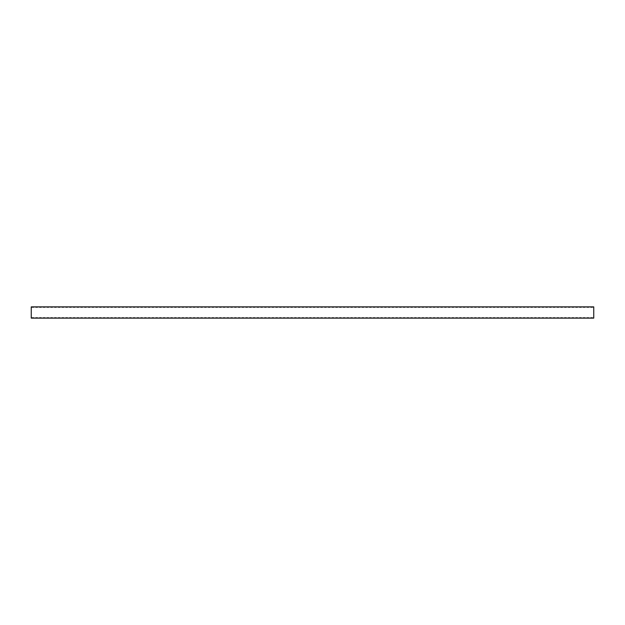 <?xml version="1.0" encoding="UTF-8"?>
<svg xmlns="http://www.w3.org/2000/svg" width="625" height="625" viewBox="0 0 625 625"><rect width="100%" height="100%" fill="white"/><g stroke="black" fill="none" stroke-linecap="round" stroke-linejoin="round"><path stroke-width="0.94" d="M31.25 306.875L34.531 306.875A4.266 4.266 0 0 1 31.25 306.875L31.25 318.125A4.266 4.266 0 0 1 34.531 318.125L35 318.125A4.266 4.266 0 0 1 38.281 318.125L38.75 318.125A4.266 4.266 0 0 1 42.031 318.125L42.5 318.125A4.266 4.266 0 0 1 45.781 318.125L46.25 318.125A4.266 4.266 0 0 1 49.531 318.125L50 318.125A4.266 4.266 0 0 1 53.281 318.125L53.75 318.125A4.266 4.266 0 0 1 57.031 318.125L57.5 318.125A4.266 4.266 0 0 1 60.781 318.125L61.25 318.125A4.266 4.266 0 0 1 64.531 318.125L65 318.125A4.266 4.266 0 0 1 68.281 318.125L68.75 318.125A4.266 4.266 0 0 1 72.031 318.125L72.5 318.125A4.266 4.266 0 0 1 75.781 318.125L76.25 318.125A4.266 4.266 0 0 1 79.531 318.125L80 318.125A4.266 4.266 0 0 1 83.281 318.125L83.75 318.125A4.266 4.266 0 0 1 87.031 318.125L87.5 318.125A4.266 4.266 0 0 1 90.781 318.125L91.25 318.125A4.266 4.266 0 0 1 94.531 318.125L95 318.125A4.266 4.266 0 0 1 98.281 318.125L98.75 318.125A4.266 4.266 0 0 1 102.031 318.125L102.5 318.125A4.266 4.266 0 0 1 105.781 318.125L106.25 318.125A4.266 4.266 0 0 1 109.531 318.125L110 318.125A4.266 4.266 0 0 1 113.281 318.125L113.75 318.125A4.266 4.266 0 0 1 117.031 318.125L117.5 318.125A4.266 4.266 0 0 1 120.781 318.125L121.25 318.125A4.266 4.266 0 0 1 124.531 318.125L125 318.125A4.266 4.266 0 0 1 128.281 318.125L128.75 318.125A4.266 4.266 0 0 1 132.031 318.125L132.5 318.125A4.266 4.266 0 0 1 135.781 318.125L136.25 318.125A4.266 4.266 0 0 1 139.531 318.125L140 318.125A4.266 4.266 0 0 1 143.281 318.125L143.75 318.125A4.266 4.266 0 0 1 147.031 318.125L147.5 318.125A4.266 4.266 0 0 1 150.781 318.125L151.25 318.125A4.266 4.266 0 0 1 154.531 318.125L155 318.125A4.266 4.266 0 0 1 158.281 318.125L158.75 318.125A4.266 4.266 0 0 1 162.031 318.125L162.5 318.125A4.266 4.266 0 0 1 165.781 318.125L166.25 318.125A4.266 4.266 0 0 1 169.531 318.125L170 318.125A4.266 4.266 0 0 1 173.281 318.125L173.75 318.125A4.266 4.266 0 0 1 177.031 318.125L177.5 318.125A4.266 4.266 0 0 1 180.781 318.125L181.25 318.125A4.266 4.266 0 0 1 184.531 318.125L185 318.125A4.266 4.266 0 0 1 188.281 318.125L188.75 318.125A4.266 4.266 0 0 1 192.031 318.125L192.5 318.125A4.266 4.266 0 0 1 195.781 318.125L196.25 318.125A4.266 4.266 0 0 1 199.531 318.125L200 318.125A4.266 4.266 0 0 1 203.281 318.125L203.75 318.125A4.266 4.266 0 0 1 207.031 318.125L207.5 318.125A4.266 4.266 0 0 1 210.781 318.125L211.25 318.125A4.266 4.266 0 0 1 214.531 318.125L215 318.125A4.266 4.266 0 0 1 218.281 318.125L218.75 318.125A4.266 4.266 0 0 1 222.031 318.125L222.5 318.125A4.266 4.266 0 0 1 225.781 318.125L226.25 318.125A4.266 4.266 0 0 1 229.531 318.125L230 318.125A4.266 4.266 0 0 1 233.281 318.125L233.75 318.125A4.266 4.266 0 0 1 237.031 318.125L237.5 318.125A4.266 4.266 0 0 1 240.781 318.125L241.25 318.125A4.266 4.266 0 0 1 244.531 318.125L245 318.125A4.266 4.266 0 0 1 248.281 318.125L248.75 318.125A4.266 4.266 0 0 1 252.031 318.125L252.5 318.125A4.266 4.266 0 0 1 255.781 318.125L256.25 318.125A4.266 4.266 0 0 1 259.531 318.125L260 318.125A4.266 4.266 0 0 1 263.281 318.125L263.75 318.125A4.266 4.266 0 0 1 267.031 318.125L267.5 318.125A4.266 4.266 0 0 1 270.781 318.125L271.25 318.125A4.266 4.266 0 0 1 274.531 318.125L275 318.125A4.266 4.266 0 0 1 278.281 318.125L278.75 318.125A4.266 4.266 0 0 1 282.031 318.125L282.5 318.125A4.266 4.266 0 0 1 285.781 318.125L286.25 318.125A4.266 4.266 0 0 1 289.531 318.125L290 318.125A4.266 4.266 0 0 1 293.281 318.125L293.75 318.125A4.266 4.266 0 0 1 297.031 318.125L297.5 318.125A4.266 4.266 0 0 1 300.781 318.125L301.25 318.125A4.266 4.266 0 0 1 304.531 318.125L305 318.125A4.266 4.266 0 0 1 308.281 318.125L308.75 318.125A4.266 4.266 0 0 1 312.031 318.125L312.5 318.125A4.266 4.266 0 0 1 315.781 318.125L316.25 318.125A4.266 4.266 0 0 1 319.531 318.125L320 318.125A4.266 4.266 0 0 1 323.281 318.125L323.75 318.125A4.266 4.266 0 0 1 327.031 318.125L327.5 318.125A4.266 4.266 0 0 1 330.781 318.125L331.25 318.125A4.266 4.266 0 0 1 334.531 318.125L335 318.125A4.266 4.266 0 0 1 338.281 318.125L338.75 318.125A4.266 4.266 0 0 1 342.031 318.125L342.5 318.125A4.266 4.266 0 0 1 345.781 318.125L346.25 318.125A4.266 4.266 0 0 1 349.531 318.125L350 318.125A4.266 4.266 0 0 1 353.281 318.125L353.75 318.125A4.266 4.266 0 0 1 357.031 318.125L357.5 318.125A4.266 4.266 0 0 1 360.781 318.125L361.25 318.125A4.266 4.266 0 0 1 364.531 318.125L365 318.125A4.266 4.266 0 0 1 368.281 318.125L368.75 318.125A4.266 4.266 0 0 1 372.031 318.125L372.5 318.125A4.266 4.266 0 0 1 375.781 318.125L376.25 318.125A4.266 4.266 0 0 1 379.531 318.125L380 318.125A4.266 4.266 0 0 1 383.281 318.125L383.75 318.125A4.266 4.266 0 0 1 387.031 318.125L387.5 318.125A4.266 4.266 0 0 1 390.781 318.125L391.25 318.125A4.266 4.266 0 0 1 394.531 318.125L395 318.125A4.266 4.266 0 0 1 398.281 318.125L398.75 318.125A4.266 4.266 0 0 1 402.031 318.125L402.5 318.125A4.266 4.266 0 0 1 405.781 318.125L406.25 318.125A4.266 4.266 0 0 1 409.531 318.125L410 318.125A4.266 4.266 0 0 1 413.281 318.125L413.75 318.125A4.266 4.266 0 0 1 417.031 318.125L417.5 318.125A4.266 4.266 0 0 1 420.781 318.125L421.25 318.125A4.266 4.266 0 0 1 424.531 318.125L425 318.125A4.266 4.266 0 0 1 428.281 318.125L428.75 318.125A4.266 4.266 0 0 1 432.031 318.125L432.5 318.125A4.266 4.266 0 0 1 435.781 318.125L436.25 318.125A4.266 4.266 0 0 1 439.531 318.125L440 318.125A4.266 4.266 0 0 1 443.281 318.125L443.75 318.125A4.266 4.266 0 0 1 447.031 318.125L447.5 318.125A4.266 4.266 0 0 1 450.781 318.125L451.25 318.125A4.266 4.266 0 0 1 454.531 318.125L455 318.125A4.266 4.266 0 0 1 458.281 318.125L458.75 318.125A4.266 4.266 0 0 1 462.031 318.125L462.5 318.125A4.266 4.266 0 0 1 465.781 318.125L466.25 318.125A4.266 4.266 0 0 1 469.531 318.125L470 318.125A4.266 4.266 0 0 1 473.281 318.125L473.75 318.125A4.266 4.266 0 0 1 477.031 318.125L477.5 318.125A4.266 4.266 0 0 1 480.781 318.125L481.25 318.125A4.266 4.266 0 0 1 484.531 318.125L485 318.125A4.266 4.266 0 0 1 488.281 318.125L488.75 318.125A4.266 4.266 0 0 1 492.031 318.125L492.5 318.125A4.266 4.266 0 0 1 495.781 318.125L496.25 318.125A4.266 4.266 0 0 1 499.531 318.125L500 318.125A4.266 4.266 0 0 1 503.281 318.125L503.75 318.125A4.266 4.266 0 0 1 507.031 318.125L507.5 318.125A4.266 4.266 0 0 1 510.781 318.125L511.25 318.125A4.266 4.266 0 0 1 514.531 318.125L515 318.125A4.266 4.266 0 0 1 518.281 318.125L518.75 318.125A4.266 4.266 0 0 1 522.031 318.125L522.5 318.125A4.266 4.266 0 0 1 525.781 318.125L526.25 318.125A4.266 4.266 0 0 1 529.531 318.125L530 318.125A4.266 4.266 0 0 1 533.281 318.125L533.75 318.125A4.266 4.266 0 0 1 537.031 318.125L537.5 318.125A4.266 4.266 0 0 1 540.781 318.125L541.25 318.125A4.266 4.266 0 0 1 544.531 318.125L545 318.125A4.266 4.266 0 0 1 548.281 318.125L548.75 318.125A4.266 4.266 0 0 1 552.031 318.125L552.5 318.125A4.266 4.266 0 0 1 555.781 318.125L556.25 318.125A4.266 4.266 0 0 1 559.531 318.125L560 318.125A4.266 4.266 0 0 1 563.281 318.125L563.75 318.125A4.266 4.266 0 0 1 567.031 318.125L567.5 318.125A4.266 4.266 0 0 1 570.781 318.125L571.25 318.125A4.266 4.266 0 0 1 574.531 318.125L575 318.125A4.266 4.266 0 0 1 578.281 318.125L578.75 318.125A4.266 4.266 0 0 1 582.031 318.125L582.5 318.125A4.266 4.266 0 0 1 585.781 318.125L586.25 318.125A4.266 4.266 0 0 1 589.531 318.125L590 318.125A4.266 4.266 0 0 1 593.281 318.125L593.75 318.125L593.75 306.875L593.281 306.875A4.266 4.266 0 0 1 590 306.875L593.281 306.875M34.531 306.875L590 306.875M589.531 306.875A4.266 4.266 0 0 1 586.25 306.875M585.781 306.875A4.266 4.266 0 0 1 582.5 306.875M582.031 306.875A4.266 4.266 0 0 1 578.75 306.875M578.281 306.875A4.266 4.266 0 0 1 575 306.875M574.531 306.875A4.266 4.266 0 0 1 571.25 306.875M570.781 306.875A4.266 4.266 0 0 1 567.5 306.875M567.031 306.875A4.266 4.266 0 0 1 563.75 306.875M563.281 306.875A4.266 4.266 0 0 1 560 306.875M559.531 306.875A4.266 4.266 0 0 1 556.25 306.875M555.781 306.875A4.266 4.266 0 0 1 552.5 306.875M552.031 306.875A4.266 4.266 0 0 1 548.75 306.875M548.281 306.875A4.266 4.266 0 0 1 545 306.875M544.531 306.875A4.266 4.266 0 0 1 541.25 306.875M540.781 306.875A4.266 4.266 0 0 1 537.5 306.875M537.031 306.875A4.266 4.266 0 0 1 533.75 306.875M533.281 306.875A4.266 4.266 0 0 1 530 306.875M529.531 306.875A4.266 4.266 0 0 1 526.25 306.875M525.781 306.875A4.266 4.266 0 0 1 522.5 306.875M522.031 306.875A4.266 4.266 0 0 1 518.75 306.875M518.281 306.875A4.266 4.266 0 0 1 515 306.875M514.531 306.875A4.266 4.266 0 0 1 511.25 306.875M510.781 306.875A4.266 4.266 0 0 1 507.5 306.875M507.031 306.875A4.266 4.266 0 0 1 503.75 306.875M503.281 306.875A4.266 4.266 0 0 1 500 306.875M499.531 306.875A4.266 4.266 0 0 1 496.25 306.875M495.781 306.875A4.266 4.266 0 0 1 492.5 306.875M492.031 306.875A4.266 4.266 0 0 1 488.75 306.875M488.281 306.875A4.266 4.266 0 0 1 485 306.875M484.531 306.875A4.266 4.266 0 0 1 481.25 306.875M480.781 306.875A4.266 4.266 0 0 1 477.5 306.875M477.031 306.875A4.266 4.266 0 0 1 473.75 306.875M473.281 306.875A4.266 4.266 0 0 1 470 306.875M469.531 306.875A4.266 4.266 0 0 1 466.25 306.875M465.781 306.875A4.266 4.266 0 0 1 462.5 306.875M462.031 306.875A4.266 4.266 0 0 1 458.75 306.875M458.281 306.875A4.266 4.266 0 0 1 455 306.875M454.531 306.875A4.266 4.266 0 0 1 451.25 306.875M450.781 306.875A4.266 4.266 0 0 1 447.5 306.875M447.031 306.875A4.266 4.266 0 0 1 443.75 306.875M443.281 306.875A4.266 4.266 0 0 1 440 306.875M439.531 306.875A4.266 4.266 0 0 1 436.25 306.875M435.781 306.875A4.266 4.266 0 0 1 432.5 306.875M432.031 306.875A4.266 4.266 0 0 1 428.75 306.875M428.281 306.875A4.266 4.266 0 0 1 425 306.875M424.531 306.875A4.266 4.266 0 0 1 421.25 306.875M420.781 306.875A4.266 4.266 0 0 1 417.5 306.875M417.031 306.875A4.266 4.266 0 0 1 413.75 306.875M413.281 306.875A4.266 4.266 0 0 1 410 306.875M409.531 306.875A4.266 4.266 0 0 1 406.25 306.875M405.781 306.875A4.266 4.266 0 0 1 402.5 306.875M402.031 306.875A4.266 4.266 0 0 1 398.75 306.875M398.281 306.875A4.266 4.266 0 0 1 395 306.875M394.531 306.875A4.266 4.266 0 0 1 391.25 306.875M390.781 306.875A4.266 4.266 0 0 1 387.5 306.875M387.031 306.875A4.266 4.266 0 0 1 383.75 306.875M383.281 306.875A4.266 4.266 0 0 1 380 306.875M379.531 306.875A4.266 4.266 0 0 1 376.25 306.875M375.781 306.875A4.266 4.266 0 0 1 372.5 306.875M372.031 306.875A4.266 4.266 0 0 1 368.75 306.875M368.281 306.875A4.266 4.266 0 0 1 365 306.875M364.531 306.875A4.266 4.266 0 0 1 361.25 306.875M360.781 306.875A4.266 4.266 0 0 1 357.5 306.875M357.031 306.875A4.266 4.266 0 0 1 353.75 306.875M353.281 306.875A4.266 4.266 0 0 1 350 306.875M349.531 306.875A4.266 4.266 0 0 1 346.25 306.875M345.781 306.875A4.266 4.266 0 0 1 342.5 306.875M342.031 306.875A4.266 4.266 0 0 1 338.75 306.875M338.281 306.875A4.266 4.266 0 0 1 335 306.875M334.531 306.875A4.266 4.266 0 0 1 331.25 306.875M330.781 306.875A4.266 4.266 0 0 1 327.5 306.875M327.031 306.875A4.266 4.266 0 0 1 323.75 306.875M323.281 306.875A4.266 4.266 0 0 1 320 306.875M319.531 306.875A4.266 4.266 0 0 1 316.25 306.875M315.781 306.875A4.266 4.266 0 0 1 312.5 306.875M312.031 306.875A4.266 4.266 0 0 1 308.75 306.875M308.281 306.875A4.266 4.266 0 0 1 305 306.875M304.531 306.875A4.266 4.266 0 0 1 301.25 306.875M300.781 306.875A4.266 4.266 0 0 1 297.5 306.875M297.031 306.875A4.266 4.266 0 0 1 293.75 306.875M293.281 306.875A4.266 4.266 0 0 1 290 306.875M289.531 306.875A4.266 4.266 0 0 1 286.25 306.875M285.781 306.875A4.266 4.266 0 0 1 282.5 306.875M282.031 306.875A4.266 4.266 0 0 1 278.75 306.875M278.281 306.875A4.266 4.266 0 0 1 275 306.875M274.531 306.875A4.266 4.266 0 0 1 271.25 306.875M270.781 306.875A4.266 4.266 0 0 1 267.5 306.875M267.031 306.875A4.266 4.266 0 0 1 263.75 306.875M263.281 306.875A4.266 4.266 0 0 1 260 306.875M259.531 306.875A4.266 4.266 0 0 1 256.25 306.875M255.781 306.875A4.266 4.266 0 0 1 252.5 306.875M252.031 306.875A4.266 4.266 0 0 1 248.75 306.875M248.281 306.875A4.266 4.266 0 0 1 245 306.875M244.531 306.875A4.266 4.266 0 0 1 241.25 306.875M240.781 306.875A4.266 4.266 0 0 1 237.5 306.875M237.031 306.875A4.266 4.266 0 0 1 233.75 306.875M233.281 306.875A4.266 4.266 0 0 1 230 306.875M229.531 306.875A4.266 4.266 0 0 1 226.25 306.875M225.781 306.875A4.266 4.266 0 0 1 222.5 306.875M222.031 306.875A4.266 4.266 0 0 1 218.75 306.875M218.281 306.875A4.266 4.266 0 0 1 215 306.875M214.531 306.875A4.266 4.266 0 0 1 211.25 306.875M210.781 306.875A4.266 4.266 0 0 1 207.5 306.875M207.031 306.875A4.266 4.266 0 0 1 203.75 306.875M203.281 306.875A4.266 4.266 0 0 1 200 306.875M199.531 306.875A4.266 4.266 0 0 1 196.25 306.875M195.781 306.875A4.266 4.266 0 0 1 192.5 306.875M192.031 306.875A4.266 4.266 0 0 1 188.75 306.875M188.281 306.875A4.266 4.266 0 0 1 185 306.875M184.531 306.875A4.266 4.266 0 0 1 181.25 306.875M180.781 306.875A4.266 4.266 0 0 1 177.5 306.875M177.031 306.875A4.266 4.266 0 0 1 173.75 306.875M173.281 306.875A4.266 4.266 0 0 1 170 306.875M169.531 306.875A4.266 4.266 0 0 1 166.25 306.875M165.781 306.875A4.266 4.266 0 0 1 162.5 306.875M162.031 306.875A4.266 4.266 0 0 1 158.75 306.875M158.281 306.875A4.266 4.266 0 0 1 155 306.875M154.531 306.875A4.266 4.266 0 0 1 151.25 306.875M150.781 306.875A4.266 4.266 0 0 1 147.5 306.875M147.031 306.875A4.266 4.266 0 0 1 143.75 306.875M143.281 306.875A4.266 4.266 0 0 1 140 306.875M139.531 306.875A4.266 4.266 0 0 1 136.25 306.875M135.781 306.875A4.266 4.266 0 0 1 132.5 306.875M132.031 306.875A4.266 4.266 0 0 1 128.75 306.875M128.281 306.875A4.266 4.266 0 0 1 125 306.875M124.531 306.875A4.266 4.266 0 0 1 121.25 306.875M120.781 306.875A4.266 4.266 0 0 1 117.5 306.875M117.031 306.875A4.266 4.266 0 0 1 113.75 306.875M113.281 306.875A4.266 4.266 0 0 1 110 306.875M109.531 306.875A4.266 4.266 0 0 1 106.25 306.875M105.781 306.875A4.266 4.266 0 0 1 102.5 306.875M102.031 306.875A4.266 4.266 0 0 1 98.75 306.875M98.281 306.875A4.266 4.266 0 0 1 95 306.875M94.531 306.875A4.266 4.266 0 0 1 91.25 306.875M90.781 306.875A4.266 4.266 0 0 1 87.5 306.875M87.031 306.875A4.266 4.266 0 0 1 83.75 306.875M83.281 306.875A4.266 4.266 0 0 1 80 306.875M79.531 306.875A4.266 4.266 0 0 1 76.25 306.875M75.781 306.875A4.266 4.266 0 0 1 72.5 306.875M72.031 306.875A4.266 4.266 0 0 1 68.75 306.875M68.281 306.875A4.266 4.266 0 0 1 65 306.875M64.531 306.875A4.266 4.266 0 0 1 61.25 306.875M60.781 306.875A4.266 4.266 0 0 1 57.5 306.875M57.031 306.875A4.266 4.266 0 0 1 53.75 306.875M53.281 306.875A4.266 4.266 0 0 1 50 306.875M49.531 306.875A4.266 4.266 0 0 1 46.25 306.875M45.781 306.875A4.266 4.266 0 0 1 42.5 306.875M42.031 306.875A4.266 4.266 0 0 1 38.75 306.875M38.281 306.875A4.266 4.266 0 0 1 35 306.875M593.281 318.125L590 318.125M589.531 318.125L586.25 318.125M585.781 318.125L582.5 318.125M582.031 318.125L578.75 318.125M578.281 318.125L575 318.125M574.531 318.125L571.25 318.125M570.781 318.125L567.5 318.125M567.031 318.125L563.75 318.125M563.281 318.125L560 318.125M559.531 318.125L556.25 318.125M555.781 318.125L552.5 318.125M552.031 318.125L548.75 318.125M548.281 318.125L545 318.125M544.531 318.125L541.25 318.125M540.781 318.125L537.5 318.125M537.031 318.125L533.75 318.125M533.281 318.125L530 318.125M529.531 318.125L526.25 318.125M525.781 318.125L522.5 318.125M522.031 318.125L518.75 318.125M518.281 318.125L515 318.125M514.531 318.125L511.25 318.125M510.781 318.125L507.5 318.125M507.031 318.125L503.75 318.125M503.281 318.125L500 318.125M499.531 318.125L496.25 318.125M495.781 318.125L492.5 318.125M492.031 318.125L488.75 318.125M488.281 318.125L485 318.125M484.531 318.125L481.25 318.125M480.781 318.125L477.5 318.125M477.031 318.125L473.75 318.125M473.281 318.125L470 318.125M469.531 318.125L466.25 318.125M465.781 318.125L462.5 318.125M462.031 318.125L458.75 318.125M458.281 318.125L455 318.125M454.531 318.125L451.25 318.125M450.781 318.125L447.5 318.125M447.031 318.125L443.75 318.125M443.281 318.125L440 318.125M439.531 318.125L436.25 318.125M435.781 318.125L432.5 318.125M432.031 318.125L428.75 318.125M428.281 318.125L425 318.125M424.531 318.125L421.25 318.125M420.781 318.125L417.5 318.125M417.031 318.125L413.75 318.125M413.281 318.125L410 318.125M409.531 318.125L406.25 318.125M405.781 318.125L402.5 318.125M402.031 318.125L398.75 318.125M398.281 318.125L395 318.125M394.531 318.125L391.25 318.125M390.781 318.125L387.5 318.125M387.031 318.125L383.75 318.125M383.281 318.125L380 318.125M379.531 318.125L376.25 318.125M375.781 318.125L372.5 318.125M372.031 318.125L368.75 318.125M368.281 318.125L365 318.125M364.531 318.125L361.25 318.125M360.781 318.125L357.5 318.125M357.031 318.125L353.75 318.125M353.281 318.125L350 318.125M349.531 318.125L346.25 318.125M345.781 318.125L342.5 318.125M342.031 318.125L338.75 318.125M338.281 318.125L335 318.125M334.531 318.125L331.25 318.125M330.781 318.125L327.5 318.125M327.031 318.125L323.75 318.125M323.281 318.125L320 318.125M319.531 318.125L316.25 318.125M315.781 318.125L312.5 318.125M312.031 318.125L308.75 318.125M308.281 318.125L305 318.125M304.531 318.125L301.25 318.125M300.781 318.125L297.5 318.125M297.031 318.125L293.75 318.125M293.281 318.125L290 318.125M289.531 318.125L286.25 318.125M285.781 318.125L282.5 318.125M282.031 318.125L278.75 318.125M278.281 318.125L275 318.125M274.531 318.125L271.25 318.125M270.781 318.125L267.5 318.125M267.031 318.125L263.75 318.125M263.281 318.125L260 318.125M259.531 318.125L256.25 318.125M255.781 318.125L252.5 318.125M252.031 318.125L248.75 318.125M248.281 318.125L245 318.125M244.531 318.125L241.25 318.125M240.781 318.125L237.5 318.125M237.031 318.125L233.75 318.125M233.281 318.125L230 318.125M229.531 318.125L226.25 318.125M225.781 318.125L222.5 318.125M222.031 318.125L218.75 318.125M218.281 318.125L215 318.125M214.531 318.125L211.25 318.125M210.781 318.125L207.5 318.125M207.031 318.125L203.75 318.125M203.281 318.125L200 318.125M199.531 318.125L196.25 318.125M195.781 318.125L192.5 318.125M192.031 318.125L188.75 318.125M188.281 318.125L185 318.125M184.531 318.125L181.25 318.125M180.781 318.125L177.5 318.125M177.031 318.125L173.75 318.125M173.281 318.125L170 318.125M169.531 318.125L166.25 318.125M165.781 318.125L162.5 318.125M162.031 318.125L158.75 318.125M158.281 318.125L155 318.125M154.531 318.125L151.25 318.125M150.781 318.125L147.5 318.125M147.031 318.125L143.75 318.125M143.281 318.125L140 318.125M139.531 318.125L136.25 318.125M135.781 318.125L132.5 318.125M132.031 318.125L128.75 318.125M128.281 318.125L125 318.125M124.531 318.125L121.25 318.125M120.781 318.125L117.5 318.125M117.031 318.125L113.75 318.125M113.281 318.125L110 318.125M109.531 318.125L106.25 318.125M105.781 318.125L102.5 318.125M102.031 318.125L98.75 318.125M98.281 318.125L95 318.125M94.531 318.125L91.25 318.125M90.781 318.125L87.5 318.125M87.031 318.125L83.75 318.125M83.281 318.125L80 318.125M79.531 318.125L76.25 318.125M75.781 318.125L72.5 318.125M72.031 318.125L68.75 318.125M68.281 318.125L65 318.125M64.531 318.125L61.25 318.125M60.781 318.125L57.5 318.125M57.031 318.125L53.75 318.125M53.281 318.125L50 318.125M49.531 318.125L46.25 318.125M45.781 318.125L42.5 318.125M42.031 318.125L38.75 318.125M38.281 318.125L35 318.125M34.531 318.125L31.25 318.125"/></g></svg>
